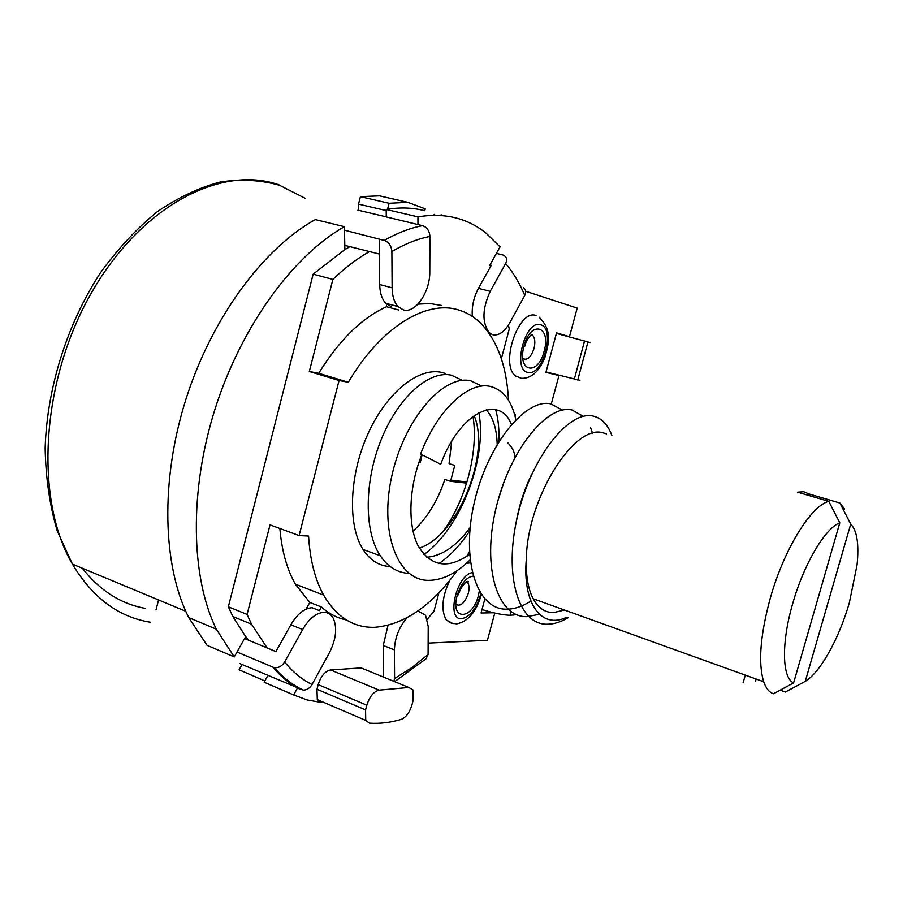 <?xml version="1.0" encoding="UTF-8"?>
<svg xmlns="http://www.w3.org/2000/svg" width="903" height="903" viewBox="0 0 903 903"><rect width="100%" height="100%" fill="white"/><g stroke="black" fill="none" stroke-linecap="round" stroke-linejoin="round"><path stroke-width="1.35" d="M508.513 400.232C506.707 366.065 497.316 340.284 480.362 322.879C473.883 316.626 466.524 312.303 458.284 309.887C426.171 299.796 380.682 327.202 348.31 382.274L339.076 380.502L299.085 535.569L308.566 536.055C310.022 559.894 315.045 579.579 323.635 595.111C336.559 617.155 353.547 627.89 374.61 627.314C404.002 624.887 431.555 605.969 457.257 570.549M514.518 414.217L515.41 414.387L514.992 415.967M469.413 551.801L466.569 556.553M445.551 373.515L441.804 372.431C418.541 366.99 386.586 392.376 367.905 433.959C349.122 475.441 347.497 525.354 363.029 549.464C370.106 560.357 379.17 566.046 390.186 566.553M443.779 530.648C466.253 498.907 478.579 451.139 473.003 416.362M348.31 382.274L318.691 373.311L309.311 371.483L339.076 380.502M267.153 647.959L251.519 624.187L247.083 614.435L228.346 606.805L313.149 274.173L332.891 279.399C344.969 267.807 357.159 258.529 369.474 251.565M309.311 371.483L332.891 279.399M247.083 614.435L270.031 524.869L299.085 535.569M228.346 606.805L232.861 616.535L245.672 636.592L234.249 656.921L216.325 629.154C190.838 577.31 188.93 491.311 215.162 408.664C241.451 326.051 293.057 255.752 344.393 226.664L344.89 249.555L313.149 274.173M245.672 636.592L248.754 640.272M279.862 528.492C281.781 550.819 286.951 569.375 295.383 584.162L309.808 602.436L321.366 606.974L319.346 610.631L312.111 607.719C304.39 608.25 297.301 613.95 290.856 624.786L275.912 651.605L244.578 638.534M309.808 602.436L306.083 609.164M321.366 606.974C328.906 613.758 337.259 618.092 346.425 619.977M387.997 625.384L383.256 645.464L383.211 676.979M364.654 669.371L361.098 667.915L330.622 669.97C325.114 671.166 320.96 676.042 318.183 684.609L316.976 689.237L317.292 699.611L321.175 702.421L307.133 699.938L293.656 694.949L297.347 688.188M297.493 687.928L297.855 687.273M312.032 684.542C301.941 679.507 292.809 672.001 284.626 662.012L302.64 629.549C309.074 618.645 316.14 612.9 323.816 612.336C327.868 612.369 330.983 614.288 333.162 618.103C337.451 627.619 336.164 639.222 329.313 652.914L312.032 684.542C309.864 688.109 306.975 689.971 303.34 690.152L239.938 663.615L242.004 664.608L239.081 669.823L264.895 680.93M344.799 245.379L379.395 254.048M505.646 263.507C513.243 272.537 519.597 283.17 524.745 295.416L509.856 322.653C504.529 331.852 498.84 335.882 492.79 334.753L489.144 332.609C481.909 322.529 482.258 308.77 490.205 291.33L505.646 263.507C507.463 259.511 506.639 256.7 503.185 255.064L496.402 253.382M386.202 210.591L358.514 204.123L358.626 210.038L357.881 210.151L386.258 216.855M236.992 652.022L274.128 667.644C278.361 668.197 281.86 666.324 284.626 662.012M391.879 251.553C404.928 243.855 417.615 238.821 429.941 236.451L429.783 271.848C430.144 292.109 415.177 313.86 403.291 309.864L398.02 306.569C394.239 302.37 392.263 296.116 392.116 287.809L391.879 251.553C391.383 245.797 388.843 242.094 384.26 240.424L344.472 230.186M387.556 209.248L389.091 203.288L407.885 202.351L425.245 208.864L424.76 210.738C413.145 207.679 400.74 207.182 387.556 209.248L386.191 209.473L386.27 216.934L422.525 225.648C427.029 227.251 429.501 230.852 429.941 236.451M349.89 246.654L344.89 249.555M407.885 202.351L379.463 195.849L360.421 196.673L358.514 204.123M440.89 215.467L441.059 214.801L443.384 215.67M489.979 264.963L491.288 265.29L478.432 288.339C473.68 297.347 471.637 306.704 472.325 316.4M417.954 224.418L417.942 216.878C444.411 212.498 467.133 217.939 486.107 233.188L500.036 246.835L489.719 265.414L490.645 266.441M441.522 305.462L430.076 303.555L417.897 304.164M379.249 239.205L379.7 284.547C379.881 292.832 381.89 299.074 385.705 303.261L391.022 306.557M386.518 304.051L386.552 306.738L398.652 310M386.552 306.738C361.877 317.867 339.257 340.059 318.691 373.311M524.745 295.416C526.302 292.154 525.873 289.581 523.469 287.707M556.451 333.23L569.477 336.661L577.198 308.104L525.636 291.24M551.27 404.013L558.968 375.535L545.92 372.341L556.553 332.88L569.477 336.661M546.022 371.957L579.952 380.321M590.077 342.576L556.406 333.41M536.021 315.542C518.774 308.544 499.788 363.999 515.387 375.896L521.133 378.267M484.832 599.016L481.062 613.002L493.501 612.765M428.146 643.128L487.406 640.317L494.776 613.058M469.944 562.896L466.354 563.393M449.728 580.437C442.019 597.052 440.867 610.225 446.274 619.932L453.103 623.646M383.482 668.017L383.572 677.126M438.926 592.718L433.948 611.354L427.3 619.165M514.484 414.116L515.41 414.387M508.389 325.114L509.269 329.031L501.346 358.728M417.942 216.878L386.191 209.473M389.091 203.288L360.421 196.673M434.162 214.372L435.099 215.264M267.864 675.568L264.173 682.228L293.656 694.949M158.544 599.953L156.016 609.931M420.234 462.686L422.062 454.807M451.714 441.274L449.073 463.611L454.773 465.44L450.541 481.322L466.603 483.128M412.976 531.145C426.848 518.548 437.47 501.323 444.852 479.448L450.541 481.322M450.913 480.148L466.953 481.976M234.249 656.921L207.08 645.34L188.761 617.629C162.619 565.955 160.091 480.723 185.995 399.058C211.957 317.416 263.597 248.122 315.339 219.598L344.393 226.664M401.203 719.398C390.412 722.603 379.836 723.856 369.474 723.168L365.738 720.391L365.568 709.893L366.821 705.187C369.643 696.461 373.752 691.438 379.147 690.129L408.833 687.476L412.874 689.79L413.134 700.468L411.926 704.972C409.556 712.591 405.978 717.4 401.203 719.398M394.622 681.652L426.103 658.75L428.09 654.517L411.554 667.825L394.577 678.492L394.397 649.9C394.882 637.642 399.149 626.896 407.185 617.686M394.577 678.492L393.911 681.37M417.096 611.534L418.665 611.387L425.55 615.259L428.214 626.434L428.09 654.517M481.999 609.525C493.783 613.205 503.185 615.124 510.218 615.259L516.685 614.672M548.855 372.725L558.968 375.535M462.325 380.355L451.387 375.196C429.625 370.185 399.126 395.977 381.664 438.486C364.191 480.689 363.796 531.212 380.298 555.763C387.906 566.96 397.523 572.852 409.115 573.405M470.057 559.928C456.15 573.574 442.21 580.392 428.214 580.358C396.891 580.29 378.967 531.054 392.139 474.515C404.883 418.134 443.757 374.226 470.756 380.795L481.773 386.112M495.713 409.725C498.275 419.026 499.336 429.602 498.885 441.477M469.853 530.659C460.541 544.848 450.236 555.819 438.937 563.574M515.839 419.635C511.775 400.864 503.298 389.803 490.408 386.461C468.973 380.987 437.537 409.398 420.584 454.051L440.72 464.289C459.514 412.242 499.551 393.573 511.403 424.41M469.571 554.419C447.719 569.556 430.505 566.576 417.931 545.457C407.264 524.259 408.957 486.435 421.791 454.672M486.22 409.86C493.083 417.389 496.74 428.869 497.181 444.287M470.147 527.566C456.512 546.055 442.019 555.955 426.679 557.275M474.075 415.594C490.487 452.55 459.266 534.802 419.376 548.121M423.959 554.532C461.286 527.803 487.507 457.132 478.827 412.682M562.4 410.097L551.09 403.968C526.731 397.557 488.06 442.842 474.459 501.786C460.575 560.368 476.931 610.033 506.696 609.175C514.439 609.164 522.487 606.466 530.84 601.082M592.605 433.35L590.641 427.887M515.952 523.368C519.033 505.601 524.383 489.065 532.002 473.736M497.88 500.815L504.246 481.22M583.293 416.362L571.926 409.985C547.229 404.002 509.394 450.281 495.803 508.999C481.796 567.919 497.643 617.776 527.025 616.647L539.373 614.3M568.032 617.776C560.977 621.964 554.182 624.108 547.669 624.221C518.469 625.497 503.377 575.245 517.566 516.019C531.348 456.963 568.856 410.255 593.057 416.08C601.5 417.999 607.775 424.444 611.873 435.438M606.556 433.88L602.911 432.808C574.127 423.665 527.138 498.569 526.336 558.867C522.329 603.565 541.461 629.639 566.599 617.257M526.336 558.867C525.828 575.719 528.097 589.016 533.165 598.757C538.278 608.091 545.13 612.697 553.72 612.584L564.454 610.022M828.785 501.368L839.79 522.814L793.602 682.905L773.453 693.775C769.221 692.296 765.97 688.289 763.69 681.742C758.057 663.039 760.247 635.215 770.259 598.271C783.906 549.43 810.984 505.68 828.785 501.368L797.552 492.18L803.76 491.74L809.088 493.986L808.67 495.454M780.192 690.152L785.396 692.025L805.262 681.347L850.728 524.101L839.869 503.027L809.088 493.986M839.869 503.027L844.655 509.044M756.104 679.011L755.472 681.234M743.113 682.77L745.302 675.117M850.728 524.101C857.037 530.512 859.148 544.103 857.071 564.872L849.339 602.786C839.135 638.41 820.285 672.566 805.262 681.347M793.602 682.905C782.066 678.018 781.174 642.992 792.71 603.554C803.805 564.138 825.173 528.176 839.79 522.814M279.354 185.013C222.499 164.357 141.489 204.834 91.158 293.362C40.601 381.608 34.506 499.664 72.409 564.104C92.67 597.888 118.767 617.28 150.699 622.28M300.699 689.621C290.54 684.564 281.307 677.115 272.977 667.272M384.26 240.424C397.376 232.929 410.131 228.007 422.525 225.648M478.432 288.339L490.205 291.33M577.717 380.061L587.943 341.91M584.534 340.973L574.285 379.26M522.916 358.559C527.273 360.703 530.975 357.34 534.023 348.456L534.102 348.14C535.445 342 534.881 337.643 532.409 335.069L531.619 334.561M524 346.018L523.864 346.549C517.024 372.318 538.109 376.337 544.159 351.143L544.295 350.624C551.259 325.577 530.445 320.102 524 346.018M540.513 324.764L540.592 324.787C555.876 328.252 542.827 376.912 527.883 372.397L527.803 372.375C511.945 369.925 525.433 319.188 540.513 324.764M82.331 568.235C100.007 590.709 121.07 604.107 145.496 608.419M302.64 629.549L290.856 624.786M316.976 689.237L365.568 709.893M366.821 705.187L318.183 684.609M330.622 669.97L379.147 690.129M408.833 687.476L361.098 667.915M394.397 649.9L383.256 645.464M511.188 611.681L510.218 615.259M513.841 615.169L514.281 613.566M455.936 604.4C460.609 606.793 464.729 603.091 468.285 593.327L468.375 593.011C469.47 588.338 469.199 584.839 467.585 582.525L466.637 581.656M473.116 576.091C466.354 577.152 461.027 583.654 457.144 595.619L457.008 596.127C450.27 621.162 472.472 619.921 478.387 595.596L479.279 591.284M480.791 593.745C476.592 608.509 470.226 616.839 461.681 618.713L461.58 618.713C446.048 620.237 456.387 575.076 472.224 572.637M379.7 284.547L392.116 287.809M232.861 616.535L251.519 624.187M295.383 584.162L323.635 595.111M305.045 198.254L279.603 185.307C261.023 180.047 241.338 178.918 220.546 181.943C199.428 187.474 178.388 197.373 157.438 211.618C136.917 228.301 117.932 248.686 100.47 272.751C67.341 323.455 47.024 387.601 45.15 448.069C45.714 477.777 49.71 505.308 57.149 530.659L72.409 564.104L185.747 611.263M488.546 332.451L489.144 332.609M515.387 375.896L521.268 378.289C530.987 378.763 538.831 371.912 544.825 357.757C548.46 343.783 553.099 331.243 539.114 317.179M303.34 690.152C292.719 685.095 282.978 677.6 274.128 667.644M216.325 629.154L188.761 617.629M365.738 720.391L317.292 699.611M446.274 619.932L451.139 623.081L456.737 623.883C468.093 621.591 476.299 611.828 481.355 594.592M458.148 594.908C464.153 578.778 470.745 580.753 467.585 582.525L466.095 581.983M515.015 457.279C514.417 451.613 512.001 446.793 507.779 442.831M524.778 346.188C525.862 340.036 532.183 332.518 532.409 335.069L531.28 334.765M398.02 306.569L385.705 303.261M363.029 549.464L380.298 555.763M763.69 681.742L533.165 598.757"/></g></svg>
